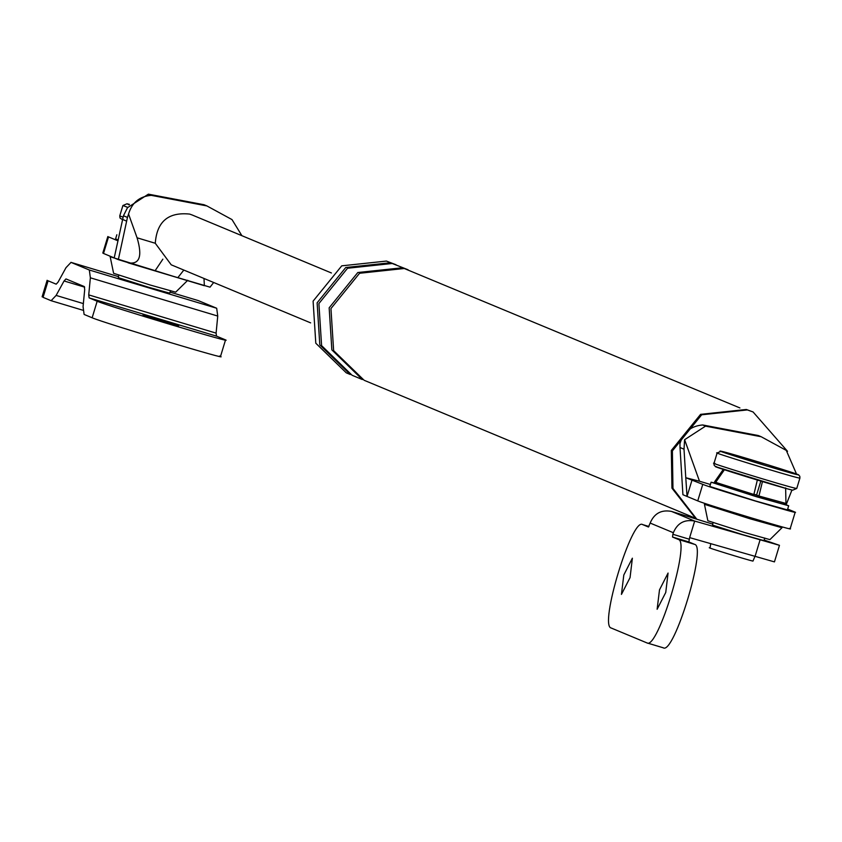 <?xml version="1.0" encoding="UTF-8"?>
<svg xmlns="http://www.w3.org/2000/svg" width="842" height="842" viewBox="0 0 842 842"><rect width="100%" height="100%" fill="white"/><g stroke="black" fill="none" stroke-linecap="round" stroke-linejoin="round"><path stroke-width="1.26" d="M213.668 282.491L210.037 287.164L158.17 271.84M154.917 270.861L118.333 259.631L127.447 217.425L123.448 215.762L114.207 257.915L118.333 259.631M118.027 240.854L108.534 236.907L103.503 253.453L114.207 257.915M128.037 262.788C139.604 264.777 142.624 256.452 137.078 237.802L128.552 214.026C131.962 202.617 139.53 196.386 151.244 195.344L206.89 205.922L232.013 219.594L241.896 235.697M206.89 205.922L204.038 204.732L148.392 194.155L127.489 207.7L123.448 215.762M128.552 214.026L127.447 217.425M171.231 264.83L155.275 243.264C156.865 221.614 168.305 211.889 189.629 214.078L191.997 214.92M203.985 278.46L204.374 285.712L177.788 277.723L183.83 270.072M177.788 277.723L155.002 270.892L162.864 259.168M697.744 500.895L682.915 494.717L680.01 447.523L684.009 449.186L685.767 477.709L702.775 484.35L697.744 500.895C705.585 504.453 802.321 533.502 789.449 528.429M684.009 449.186L684.609 439.692L705.512 426.147L761.157 436.724L786.281 450.396L796.153 473.183L795.501 473.667M786.165 504.726L791.954 490.023M692.071 479.887L687.04 496.443L685.777 477.719L699.502 481.214L684.609 439.692M710.395 484.487L699.502 481.214M680.01 447.523L679.968 443.639C683.378 432.23 690.945 425.999 702.66 424.957L758.305 435.535L761.157 436.724M702.775 484.35C710.606 487.907 807.352 516.956 794.48 511.883L787.67 509.052M696.092 518.988L671.958 488.181L671.316 450.449L700.597 414.348L746.307 409.475L753.074 411.959L787.523 451.312M386.425 261.073L396.014 264.735L390.435 262.746L345.746 267.514L317.118 302.804L319.802 344.883L350.304 374.522L346.283 372.848L315.792 343.21L313.098 301.131L341.736 265.84L386.425 261.073M694.197 517.725L364.133 380.279L333.632 350.64L330.948 308.561L359.576 273.271L404.265 268.503L739.908 407.938M696.818 519.219L672.958 488.413L672.39 450.891L701.67 414.79L747.38 409.928L753.074 411.959M392.225 263.493L408.065 269.756L402.487 267.767L357.797 272.524L329.159 307.825L331.853 349.893L362.344 379.542L352.082 375.269L321.591 345.62L318.897 303.552L347.536 268.251L392.225 263.493M127.195 203.838L129.089 204.869M122.479 219.352L126.637 221.162M710.743 543.764L710.038 547.868C702.723 546.184 747.991 560.141 752.958 561.098L754.864 556.625M721.436 451.28C708.522 448.312 788.417 472.93 797.174 474.625C810.099 477.593 730.203 452.975 721.436 451.28M716.721 466.794C703.807 463.826 783.702 488.444 792.469 490.128M764.136 540.038L779.471 545.332L774.451 561.888L689.651 537.617L688.84 541.943L694.639 544.364C707.006 546.311 673.853 655.413 663.212 647.782L646.909 642.888L611.218 628.027C598.851 626.08 632.005 516.967 642.646 524.598L648.456 527.018L650.15 523.061C654.213 513.399 661.328 509.515 671.474 511.41L712.5 524.05M779.471 545.332L694.671 521.072L689.651 537.617M671.474 511.41L694.671 521.072C684.525 519.177 677.41 523.061 673.347 532.723L672.874 534.281L689.177 539.175M672.874 534.281L672.537 537.049L678.336 539.459C690.703 541.417 657.549 650.519 646.909 642.888M630.058 577.612L621.438 594.41L623.806 575.012L632.374 558.193L630.058 577.612M665.748 592.473L657.128 609.271L659.496 589.874L668.064 573.055L665.748 592.473M51.278 300.752L82.884 310.235L51.194 300.731L43.068 297.352L48.099 280.796L56.161 284.164M51.109 300.699L56.13 295.416L64.066 280.965L65.96 278.923M219.509 356.029C237.391 363.07 103.029 322.718 92.146 317.781L84.105 314.434L83.063 306.635L84.705 289.553L84.295 286.554L65.992 278.934M217.741 316.055L90.368 277.807L88.726 294.889L89.136 297.889L97.167 301.236C108.05 306.172 242.412 346.515 224.54 339.473L216.499 336.137L216.099 333.127L217.741 316.055L216.689 308.246L198.217 300.573M90.368 277.807L89.326 270.008L70.939 262.357L118.269 276.565M118.269 276.576L71.023 262.388L66.002 267.661L58.066 282.123L56.203 284.164M178.683 325.707L143.024 315.003L178.683 325.707M116.849 234.75L115.596 238.886L118.227 239.97M187.745 280.302L175.673 292.163L149.992 284.964L113.607 273.313L110.176 256.736L180.156 278.439M118.785 274.871L118.385 277.671L148.318 287.175L169.716 293.174L170.505 290.585M757.379 479.919L753.864 494.475L715.658 482.35L724.583 469.51M760.905 480.803L756.59 495.022L753.927 494.222M762.473 481.456L758.958 496.012L756.59 495.022M753.506 494.328L758.6 495.864M716.374 483.413L711.09 482.192L709.838 486.329L710.416 486.644L755.316 500.906L787.417 509.905L788.67 505.768L783.607 503.842M717.5 507.579L704.996 504.484L749.896 518.746L781.986 527.745L769.22 523.292M717.521 507.505L717.731 508.305L747.664 517.819L769.062 523.819L769.241 523.219M704.417 504.179L707.848 520.756L744.233 532.407L769.914 539.617L781.986 527.745M713.027 522.324L712.627 525.113L742.56 534.617L763.957 540.617L764.746 538.038M711.09 482.192L756.579 496.769L788.67 505.768M716.658 482.477L716.763 484.034L755.684 496.391L783.502 504.19L783.891 502.906M723.688 469.131L714.763 481.971L715.721 482.255M758.958 496.012L785.786 503.4M151.244 195.344L148.392 194.155M137.078 237.802L155.275 243.264M702.66 424.957L705.512 426.147M122.585 219.73L120.017 218.025L119.764 215.868L123.132 217.215M119.764 215.868L122.9 205.522L127.658 207.353M714.984 463.437C701.207 460.269 786.428 486.529 795.774 488.328L796.753 488.455L792.68 490.191L787.449 488.855L715.532 466.636L714.069 465.089L714.005 463.31L717.142 452.964L721.226 451.228L768.536 465.016L798.774 475.025L799.826 476.319L799.9 478.109L796.753 488.455M718.131 453.091C704.354 449.923 789.575 476.183 798.921 477.982L799.9 478.109M760 540.111L754.979 556.657M642.646 524.598L648.94 526.492M673.347 532.723L650.15 523.061M678.336 539.459L694.639 544.364M672.537 537.049L688.84 541.943M83.347 303.594L56.13 295.416M84.663 287.154L64.066 280.965M97.167 301.236L92.146 317.781M216.499 336.137L89.136 297.889M216.099 333.127L88.726 294.889M216.689 308.246L89.326 270.008M198.386 300.626L170.042 292.121L198.302 300.594M102.808 253.074L107.839 236.528M128.405 262.904L155.002 270.892M331.422 272.976L192.155 214.984M171.379 264.883L310.645 322.875M790.143 528.808L795.174 512.262M129.426 204.374L126.984 203.785L122.9 205.522M648.94 526.482L642.478 524.545M663.38 647.845L647.077 642.951M47.131 280.281L42.1 296.826M220.478 356.545L225.509 340M714.584 481.845L723.562 469.036M785.965 503.527L785.628 487.886"/></g></svg>
